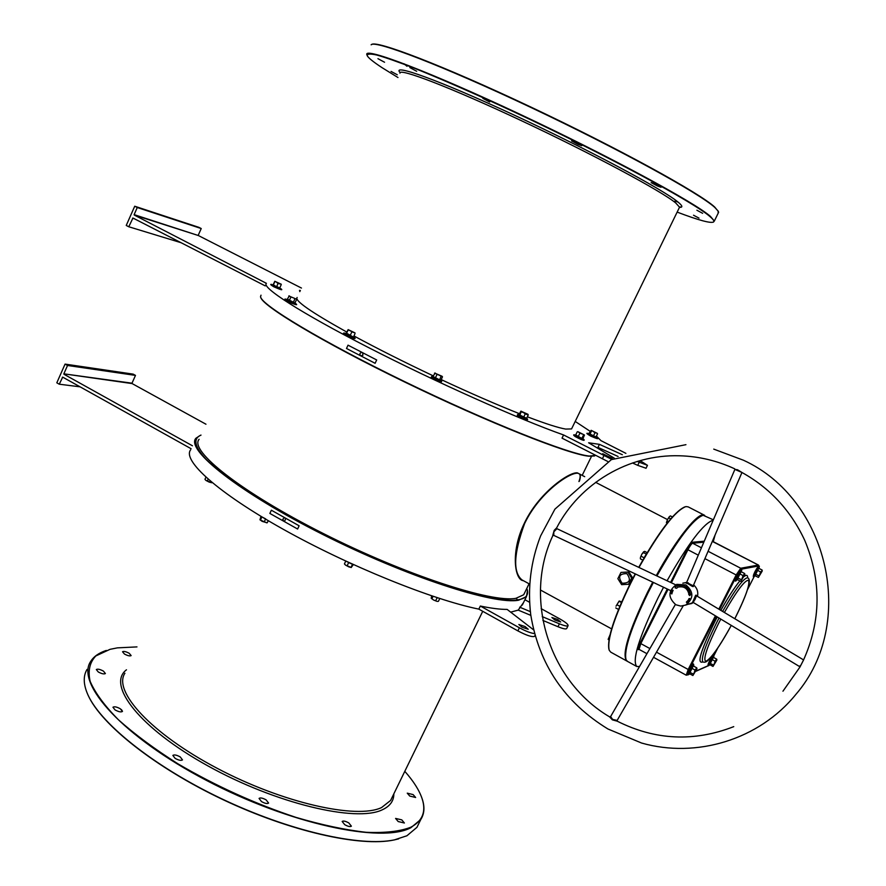 <?xml version="1.0" encoding="UTF-8"?>
<svg xmlns="http://www.w3.org/2000/svg" width="886" height="886" viewBox="0 0 886 886"><rect width="100%" height="100%" fill="white"/><g stroke="black" fill="none" stroke-linecap="round" stroke-linejoin="round"><path stroke-width="1.33" d="M594.572 455.98L588.836 456.201C568.303 454.296 487.544 422.29 404.703 382.021C321.773 341.786 260.75 305.028 260.717 297.065M261.016 295.182L260.539 296.611C260.562 304.574 321.707 341.387 404.802 381.7C487.821 422.046 568.734 454.141 589.279 456.046L595.702 455.415M201.011 435.092C192.982 438.492 194.311 446.677 206.006 459.236C223.981 476.923 261.791 501.974 309.657 527.248C396.031 572.544 493.225 605.127 518.565 599.722C525.686 598.449 528.61 595.248 527.336 590.109L526.805 588.415M527.004 588.98L527.491 590.53L526.461 596.588L518.698 600.187C494.443 605.171 406.375 576.675 322.593 534.369C238.666 492.14 185.473 449.778 195.884 438.271L200.457 435.281M121.382 709.542L122.489 711.259M608.926 649.327C606.988 638.884 614.197 616.756 630.555 582.933L635.207 573.862M635.472 573.984L630.788 583.11C613.943 617.996 606.766 640.401 609.247 650.324L610.797 652.185M647.998 592.269C631.33 626.557 623.91 648.729 625.749 658.785C623.91 648.729 631.33 626.557 647.998 592.269L653.126 582.323L647.998 592.269M627.078 661.133L626.712 660.956C621.595 654.643 628.562 631.696 647.6 592.114L652.738 582.146M136.976 646.902L117.362 647.865L110.041 649.327L95.843 655.939C89.696 662.374 87.803 670.835 90.128 681.301C95.079 692.808 104.504 705.633 118.414 719.764C134.772 734.372 154.607 749.047 177.909 763.798C215.763 785.971 255.157 803.835 296.057 817.413C321.906 824.977 345.252 829.938 366.084 832.297C384.901 833.106 399.774 831.433 410.716 827.28C422.533 821.1 426.332 811.587 422.135 798.74C419.322 790.334 413.552 781.197 404.802 771.329M421.415 796.702L422.279 799.128C424.881 807.068 424.383 813.846 420.806 819.461L410.86 827.734C381.523 843.527 289.489 824.058 206.538 780.455C123.409 737.041 75.376 683.759 90.682 661.421C93.739 656.515 98.944 652.849 106.287 650.435M398.656 838.865L394.004 839.983C360.314 847.127 290.409 831.566 222.829 799.571C155.216 767.608 100.926 724.371 88.057 695.111M87.061 669.406C83.328 675.52 83.317 683.294 87.016 692.708C98.313 721.713 152.193 765.559 220.592 798.264C288.947 831.024 360.281 847.127 394.403 839.873L406.918 835.764L416.941 827.336L419.034 823.072M371.577 44.632C374.966 39.493 442.922 65.464 530.725 106.984C618.494 148.438 699.309 192.871 714.648 206.981L718.435 211.588M718.147 213.271L718.181 211.112L714.803 207.435C699.442 193.325 618.472 148.826 530.537 107.295C442.557 65.686 374.49 39.66 371.123 44.798M677.159 212.108C698.976 220.381 711.148 223.649 713.673 221.91C714.437 221.09 713.197 219.307 709.952 216.549C693.882 202.362 605.116 154.485 513.869 111.857C475.206 93.905 442.158 79.408 414.748 68.366C398.478 62.053 385.82 57.601 376.771 55.021C369.905 53.537 366.76 53.847 367.336 55.951C368.886 58.354 373.859 62.308 382.265 67.801L397.969 77.514M367.181 55.486L366.782 54.489C364.622 47.135 429.81 71.844 519.661 114.117C609.446 156.301 694.591 202.418 710.417 216.372L714.349 221.035L713.341 222.153M523.393 580.684C514.744 580.252 510.38 552.078 524.169 523.615C538.4 493.092 569.222 471.706 577.362 472.858L579.721 474.099M579.344 481.198C580.773 477.2 580.651 474.708 578.968 473.7C573.463 469.669 540.371 490.766 524.9 522.973L524.523 523.759C513.636 553.684 512.806 572.411 522.031 579.942L529.606 584.073M124.45 654.034L122.534 651.764C123.741 651.055 125.967 651.564 129.223 653.303L131.139 655.585C129.943 656.282 127.717 655.773 124.45 654.034M98.28 671.976L96.33 669.55C97.637 668.753 100.007 669.273 103.441 671.112L105.401 673.537C104.094 674.335 101.724 673.814 98.28 671.976M115.025 709.907L112.954 707.238C114.327 706.352 116.786 706.873 120.33 708.789L122.412 711.458C121.039 712.344 118.58 711.823 115.025 709.907M175.118 758.361L172.859 755.415C174.221 754.484 176.679 754.994 180.235 756.932L182.494 759.889C181.132 760.808 178.673 760.31 175.118 758.361M261.514 801.586L259.066 798.419C260.34 797.511 262.699 798.009 266.143 799.892L268.602 803.081C267.317 803.979 264.958 803.491 261.514 801.586M344.754 824.7L342.162 821.466C343.325 820.635 345.54 821.123 348.796 822.917L351.388 826.173C350.236 826.992 348.021 826.505 344.754 824.7M398.202 821.555L395.588 818.431L401.779 819.871L404.393 823.005L398.202 821.555M409.764 796.06L407.25 793.158L413.109 794.587L415.634 797.489L409.764 796.06M696.894 210.237L702.653 213.327L696.894 210.237M654.876 183.967L651.144 182.605L657.29 185.916L661.034 187.278L654.876 183.967M575.169 142.181L571.581 140.885L578.137 144.44L581.725 145.725L575.169 142.181M482.837 98.335L489.67 102.034L482.837 98.335M409.841 67.569L416.686 71.279L409.841 67.569M377.945 58.675L384.557 62.242L377.945 58.675M391.036 71.412L397.271 74.756L391.036 71.412M693.528 215.22L698.999 218.133L693.528 215.22M522.009 627.222L518.853 624.508L525.088 626.557L528.244 629.27L522.009 627.222M557.659 619.447L551.889 617.509L554.946 620.045L560.716 621.994L557.659 619.447M297.142 297.474C294.373 300.52 310.897 312.038 346.703 332.006M353.879 335.927C377.491 348.674 403.95 361.986 433.232 375.852M441.173 379.585C470.599 393.295 496.703 404.669 519.517 413.729M527.358 416.785C545.676 423.774 558.457 427.872 565.7 429.079L571.559 428.924L571.979 428.071M406.962 66.262L404.071 63.781M606.146 455.891L602.679 453.698L612.259 458.405L606.146 455.891M284.328 517.789L282.833 519.24L283.697 521.212L284.583 521.411L285.735 518.454M361.853 352.384C359.705 352.938 359.339 354.101 360.757 355.862L362.883 355.275L362.706 352.827M626.9 573.63C619.27 573.596 617.686 576.786 622.138 583.209C629.769 583.254 631.364 580.064 626.9 573.63M628.517 584.372L631.652 578.104L627.864 572.112L620.975 572.4L617.863 578.669L621.629 584.649L629.569 584.195L632.682 577.938L628.916 571.968L620.975 572.4M346.492 348.475L348.032 345.163L376.672 359.96L375.11 363.293L346.492 348.475L375.11 363.293M614.319 458.173L588.625 442.79L599.445 444.351L597.961 447.375L618.096 456.478M301.461 288.061L198.386 235.543L134.251 215.054L266.409 283.332C260.949 287.086 300.354 312.614 368.067 347.334C435.613 381.999 519.24 419.333 563.585 434.96L562.034 438.149L607.741 461.473M299.125 525.797L297.618 529.031L269.865 513.437L271.36 510.214L299.125 525.797M510.679 612.148L518.221 610.111L523.482 602.657M190.634 449.811C182.117 460.388 217.701 492.649 283.221 529.263C348.563 565.855 432.257 599.678 478.828 609.125L480.334 606.035C491.287 608.317 500.225 609.446 507.135 609.413L533.582 629.846M199.095 439.301C188.884 450.609 241.114 492.151 323.379 533.56C405.522 575.047 491.996 603.1 515.973 598.305L523.692 594.761L524.811 592.468M191.121 448.737L62.696 377.137L59.273 384.203L56.815 382.818L65.066 364.102L67.535 365.475L63.847 373.837L132.003 383.184L135.492 375.398L133.155 374.125L65.066 364.102M542.896 620.433L557.958 626.723C562.843 628.706 565.722 629.348 566.619 628.639L566.708 628.473M530.836 615.382L518.221 610.111M534.635 636.137L534.535 636.347C532.176 637.278 526.616 635.472 517.889 630.898L478.828 609.125M205.962 424.217L132.125 383.583L63.847 373.837M192.461 445.791L63.969 374.257M584.694 476.679L578.968 473.7C580.552 474.486 580.552 477.1 578.946 481.552M701.989 515.586C691.922 520.193 676.804 540.272 656.637 575.822C676.804 540.272 691.922 520.193 701.989 515.586M704.326 515.165L688.167 506.87L685.93 506.582C675.52 510.38 659.86 530.681 638.972 567.472M656.249 575.634C676.727 538.167 698.821 511 704.436 515.231L704.68 515.375M638.717 567.35C658.796 531.888 674.146 511.743 684.756 506.903M625.893 453.355L600.974 440.652L596.433 436.111M590.176 431.316L575.202 421.437M631.652 578.104L632.682 577.938M627.864 572.112L628.916 571.968M611.783 459.391L563.585 434.96M640.124 460.609L647.467 465.327L637.222 461.451M622.337 454.706L599.445 444.351M638.297 461.13L639.969 461.639L639.083 460.908M639.205 462.337L637.721 465.349L632.471 462.968M637.721 465.349L646.038 468.24M265.246 285.89L132.944 218.022L128.78 226.761L126.244 225.454L134.727 206.228L137.264 207.523L134.129 214.633L198.386 235.543M198.276 235.155L201.233 228.544L198.829 227.325L134.727 206.228M678.144 202.163L675.032 200.978M181.076 242.709L128.78 226.761M134.395 218.764L132.557 218.189M201.233 228.544L137.264 207.523M557.958 626.723L559.398 623.81C564.282 625.793 567.162 626.435 568.059 625.737C568.391 624.508 565.678 622.249 559.897 618.96L541.169 608.66M529.54 602.258L524.922 599.722M559.398 623.81L542.232 616.623M530.349 611.639L519.661 607.165M534.535 633.601C530.858 633.169 525.819 631.231 519.406 627.786L480.334 606.035M135.492 375.398L67.535 365.475M63.172 377.403L62.319 377.292M80.061 386.828L59.273 384.203M269.865 513.437L297.618 529.031M734.605 468.772L734.76 468.849C717.084 460.665 698.711 456.312 679.64 455.781C628.418 454.175 579.688 483.523 556.596 527.978L556.94 528.687L553.805 531.855L553.783 535.388L552.775 535.377L554.193 530.382L556.663 527.834M675.376 604.473L610.609 716.586L612.636 719.421L617.154 720.418L617.309 721.215L612.359 719.842L609.579 716.852C548.545 680.991 523.305 598.283 552.798 535.731L552.798 535.731M799.892 667.08L803.58 659.926L696.496 595.78L694.879 599.8L692.453 602.314L694.037 601.173M692.653 602.247L694.602 597.751C695.521 595.115 696.13 594.451 696.44 595.769M734.848 469.48L686.639 582.456L693.317 585.856M693.24 585.923C693.86 587.23 692.442 586.676 688.998 584.295L687.514 583.586C685.144 582.844 685.376 582.645 688.2 582.988L686.639 582.456L682.818 583.176M741.959 472.482L734.893 469.392L737.551 469.768L741.803 472.382M683.184 605.88L617.11 720.484M803.536 660.059L799.814 667.269M653.392 582.445L648.231 592.457C631.087 627.775 623.7 650.202 626.059 659.738L627.421 661.344M685.875 584.915C693.882 591.848 693.827 598.559 685.709 605.049L680.78 606.079L675.874 604.761C667.701 597.43 668 590.63 676.749 584.361L685.875 584.915M663.548 587.252L658.121 597.74C638.983 637.377 631.862 660.292 636.735 666.482L639.526 666.527M671.754 592.656L671.067 592.645L671.344 591.992L672.208 592.944L671.067 592.645L671.566 591.992L671.754 592.656M687.281 601.14L688.178 601.993L687.281 601.14M686.351 602.192L686.838 601.605L687.591 602.535L687.027 603.001L687.093 602.159L686.351 602.192L686.838 601.605L687.591 602.535L687.027 603.001L687.093 602.159L686.351 602.192M690.77 594.484L690.471 594.495C688.876 587.108 684.479 584.195 677.258 585.779L675.464 586.355L675.143 587.905L676.671 588.26L677.779 587.185C683.903 585.823 687.636 588.282 688.987 594.55L689.718 595.647L690.77 594.484M688.167 601.096L687.935 600.365L688.688 600.398L688.776 601.251L687.935 600.365L688.688 600.398L688.92 601.129L688.167 601.096M688.433 599.955L688.688 599.235L689.707 599.855L688.433 599.955L688.688 599.235L689.707 599.855L688.433 599.955M689.629 598.615L689.208 599.202L688.965 598.615L689.696 598.471L689.895 599.335L688.965 598.615L689.696 598.471L689.563 599.346L689.629 598.615M672.02 590.441L672.806 591.04L672.031 589.932L673.15 590.353L672.02 590.441L672.806 591.04L672.031 589.932L673.15 590.353L672.02 590.441M672.585 591.195L672.463 591.948L671.366 591.516L671.621 590.829L672.385 591.737L672.718 591.239L672.463 591.948L671.366 591.516L671.621 590.829L671.854 591.538L672.585 591.195M671.577 593.088L671.887 593.919L670.923 593.432L671.577 593.088L671.887 593.919L670.923 593.432L671.577 593.088M713.263 541.645L714.969 535.432M713.219 520.171C703.872 522.928 688.488 543.118 667.069 580.751M713.374 519.816L703.119 515.275C693.251 518.864 677.856 539.087 656.903 575.944M689.806 595.547L688.732 594.561M679.23 586.753C684.812 586.31 688.112 588.902 689.142 594.517L688.987 594.55M676.616 588.171L675.143 587.905M675.298 587.872L675.575 586.532M678.964 585.281L675.63 586.61M688.256 600.974L688.134 600.387L688.256 600.974M596.068 436.986L588.836 433.487L591.172 430.33L597.352 433.376M593.332 431.703L596.367 433.088L593.332 431.703M589.212 433.298L590.043 434.029L591.471 431.105M589.722 434.262L593.498 435.79L594.927 432.855M593.398 436.145L596.101 436.798L597.529 433.885M666.793 523.626L667.457 519.606L666.416 522.585M670.691 518.875L668.697 517.845L667.457 519.606L669.284 516.737L670.447 515.918L672.396 516.937M669.716 516.35L668.697 517.845M667.9 522.242L666.793 521.666M758.87 568.037L754.883 575.889L757.231 570.13L758.903 568.258M762.237 570.595L760.587 571.991L759.933 573.995L762.226 571.038L758.46 577.34M759.933 573.995L758.815 576.697L759.933 573.995M759.069 568.447L762.115 570.03M757.231 570.13L760.587 571.991M755.226 574.073L758.704 575.69M755.315 575.822L758.35 577.406M741.272 571.426L737.041 579.754L739.5 573.652L741.316 571.68M744.849 574.35L744.694 573.541L743.044 575.634L742.357 577.75L744.827 574.604L740.851 581.282M742.357 577.75L741.194 580.607L742.357 577.75M741.482 571.869L744.694 573.541M739.5 573.652L743.044 575.634M737.385 577.827L741.05 579.544M737.517 579.665L740.729 581.349M693.417 665.685L689.264 673.869L691.567 668.077L693.472 665.984M696.972 668.653L696.773 667.845L695.045 670.093L694.369 672.186L696.961 668.797L692.907 675.497M694.369 672.186L693.284 674.899L694.369 672.186M693.616 666.117L696.773 667.845M691.567 668.077L695.045 670.093M689.485 672.186L693.085 673.947M689.718 673.803L692.874 675.52M713.518 657.124L709.575 664.865L711.801 659.372L713.562 657.39M716.874 659.904L716.696 659.162L715.102 661.277L714.459 663.249L716.852 660.07L713.031 666.405M714.459 663.249L713.407 665.818L714.459 663.249M713.706 657.534L716.696 659.162M711.801 659.372L715.102 661.277M709.83 663.26L713.252 664.91M710.007 664.799L712.997 666.427M575.667 435.004L574.482 434.871L575.535 435.868L583.907 439.478L575.612 435.059M577.816 431.648L584.472 435.037L583.088 438.304L581.991 438.138L583.497 435.059M578.658 432.313L581.792 433.918L578.658 432.313M579.809 433.365L578.303 436.455L575.723 434.937L577.218 431.859M578.071 436.765L582.002 438.559M526.627 418.358L518.997 414.637M521.5 411.935L523.515 412.588L521.267 411.248L519.938 415.157L519.196 414.393L520.879 411.148L527.978 414.316L523.515 412.588L525.232 413.851L528.211 415.002L528.023 414.382M519.584 415.412L526.661 418.225L528.211 415.002M523.571 417.461L525.232 413.851M519.196 414.393L517.623 414.681C522.109 417.417 525.431 418.945 527.624 419.266L527.569 419.211M435.181 372.995L432.944 376.461L441.04 380.57L432.756 376.639M434.494 373.161L442.125 376.295L435.89 373.604L442.491 376.816L440.929 380.105M439.423 380.238L440.984 376.495M435.148 378.278L436.975 374.656M354.998 332.881L348.143 329.636L346.238 333.003L353.58 337.201L344.676 333.081L352.506 337.344L354.644 337.81L353.514 336.702M353.514 332.505L348.065 329.703L353.514 332.505M350.059 335.816L351.72 332.161M353.58 337.201L355.02 333.468M346.182 333.823L348.076 330.29M289.379 295.869L287.33 299.125L295.193 303.123L287.075 299.324M288.781 295.968L296.168 299.025M289.157 300.719L290.874 297.253M293.31 302.624L294.772 299.036M295.104 302.691L296.555 299.534M271.592 284.428C269.953 284.107 270.673 284.882 273.763 286.754C280.851 289.888 283.254 290.564 280.984 288.781L271.725 284.439L280.951 288.747M273.054 285.026L274.793 281.272L281.261 284.229L276.554 282.335L278.071 283.454L281.261 284.24M276.554 286.82L273.409 284.794L274.782 281.781M279.91 288.171L276.698 286.477L278.071 283.454M279.832 287.74L281.205 284.727M436.898 601.328L433.642 600.043L436.898 601.328M433.077 596.322L431.903 598.759L433.642 600.043L431.216 598.316L431.615 595.835M431.238 598.349L431.903 598.759M439.766 598.526L438.415 601.317L437.429 601.395M438.116 597.995L437.186 597.618M437.152 597.673L435.679 600.741M348.918 566.907L351.31 567.505L345.629 565.168L348.918 566.907M345.75 561.104L344.433 563.906L345.629 565.168L344.787 564.371M353.359 564.592L351.177 567.505M352.517 564.205L351.022 567.372M352.373 564.149L348.619 562.643L347.113 565.833M348.696 562.455L346.902 561.635M260.052 519.894L266.597 522.818M268.236 520.68L267.251 522.784L262.156 521.367L259.986 519.772L260.971 516.35M265.545 519.085L264.172 522.053M265.645 518.875L261.902 516.915L260.44 520.093M209.107 482.073L211.776 482.748L206.006 480.456L209.107 482.073M205.386 479.869L206.006 480.456L204.965 479.304L205.929 477.222M211.411 482.006L211.156 482.56M208.144 479.204L207.313 481.02M609.989 634.941L608.161 639.315M608.959 640.057L608.161 639.371L609.889 635.351M609.014 639.703L608.228 639.271M619.148 601.062L616.025 606.157L619.214 601.018L621.684 601.904M621.418 602.535L619.07 601.262M618.528 609.424L615.748 607.918M619.812 606.29L616.889 604.706M643.701 551.69L641.852 554.171L644.665 551.347L647.157 552.654M642.771 560.118L640.423 558.878L640.368 558.047M640.456 557.394L641.852 554.171L640.456 557.394M644.1 557.815L641.087 556.22M644.476 557.172L646.337 554.093M646.304 554.071L643.203 552.443M679.208 207.9L679.54 207.191L675.719 202.949C661.321 191.033 592.512 154.064 521.544 120.762C450.52 87.382 398.335 67.425 399.94 73.206M400.151 72.619C390.77 62.862 439.334 80.305 513.614 114.826C587.795 149.258 663.116 189.526 678.011 202.052C682.563 205.785 683.051 207.557 679.473 207.346M124.915 673.227C112.655 691.268 151.284 733.652 217.026 768.228C282.59 802.926 356.537 819.484 381.545 807.578L390.626 800.435L392.254 797.09M393.849 793.812C393.882 800.933 389.995 806.271 382.209 809.837C355.995 822.596 275.513 803.524 207.789 765.836C139.833 728.303 106.231 684.933 126.477 669.805M603.931 455.625L602.358 458.837M517.889 630.898L519.406 627.786M686.661 604.54L691.656 603.543L693.35 602.535L685.709 605.049M697.492 596.378C698.389 591.87 697.127 588.071 693.694 584.981C697.138 588.071 698.401 591.87 697.492 596.378M695.499 598.338L694.602 597.751M688.245 582.8L687.514 583.586M609.623 716.907L610.631 716.652M800.313 666.46L800.091 665.718M719.033 618.018L716.508 622.902C705.311 645.595 700.771 658.597 702.864 661.92L702.919 661.953M720.805 619.092L718.446 623.644C707.094 646.78 702.864 659.339 705.732 661.333C710.672 659.195 719.188 647.212 731.282 625.405C722.4 641.674 714.958 652.993 708.977 659.383C706.707 661.953 704.669 662.794 702.864 661.92C696.64 664.356 700.538 651.099 714.57 622.16L717.261 616.955M744.151 576.465C746.544 574.615 747.718 575.069 747.651 577.816C749.035 578.447 749.545 580.02 749.224 582.556C748.094 589.821 743.398 601.66 735.147 618.074L735.125 618.085C745.691 596.799 750.165 584.195 748.537 580.275C744.849 580.064 736.798 590.796 724.383 612.481M747.419 577.639L747.651 577.816C743.775 577.816 735.413 589.013 722.611 611.418M720.839 610.354C728.104 597.363 734.439 587.551 739.865 580.895M670.591 582.423L687.148 549.442C689.397 545.156 691.113 542.753 692.298 542.243L704.248 541.202M712.687 540.726L712.687 541.302M639.116 649.405L638.352 649.659C637.455 649.604 638.02 647.489 640.024 643.314L667.28 589.013M758.77 566.619L758.649 565.966L741.039 569.233L736.942 575.269L719.532 609.579M716.132 616.268L688.976 669.772C687.292 673.205 686.772 674.91 687.392 674.899L687.946 674.656M688.931 674.224L689.795 673.836M696.108 671.034L707.803 665.851M713.751 655.939L717.76 648.065M747.529 589.589L754.152 576.576L747.518 589.622M703.816 542.199L692.608 543.218L701.424 547.803M708.147 551.302L740.718 568.258L758.338 565.035L712.388 541.435M668.044 589.378L640.811 643.601L649.903 648.574M656.493 652.174L688.189 669.484L715.412 615.836M718.812 609.147L736.166 574.959L704.99 558.667M698.29 555.168L687.935 549.763L671.355 582.778M758.649 565.966L758.527 565.179M653.536 657.301L686.229 675.198L688.189 669.484L688.976 669.772M640.024 643.314L640.811 643.601L639.039 649.36L646.946 653.691M736.942 575.269L736.166 574.959L740.718 568.258L741.039 569.233M692.298 542.243L692.608 543.218C691.534 543.683 689.984 545.865 687.935 549.763L687.148 549.442M707.371 666.183L696.019 671.234M639.039 649.36L638.352 649.659M588.88 433.498L591.051 435.436L596.887 437.739M758.206 567.804C758.482 565.955 757.408 567.217 754.994 571.614C753.155 575.479 752.89 576.742 754.185 575.435M759.069 567.749L759.147 567.306C758.826 566.719 757.674 568.28 755.68 571.991L754.65 576.155M740.641 571.071C740.807 569.277 739.633 570.662 737.119 575.235C735.236 579.2 734.948 580.574 736.255 579.366M741.493 571.215L741.582 570.684C741.239 569.997 739.987 571.647 737.85 575.634C736.211 579.001 735.745 580.585 736.465 580.374L736.886 579.965M689.164 669.705C687.392 673.426 687.159 674.689 688.444 673.482M693.694 665.452L693.782 664.921C693.406 664.278 692.11 665.995 689.895 670.104C688.356 673.249 687.935 674.711 688.61 674.501L689.031 674.113M692.841 665.32C693.007 663.503 691.789 664.965 689.175 669.683C694.591 660.358 693.151 665.176 693.782 664.921L693.583 666.095M712.898 656.891C713.175 655.02 712.056 656.349 709.553 660.89C707.814 664.544 707.582 665.707 708.866 664.4M713.762 656.825L713.828 656.382C713.485 655.828 712.289 657.467 710.229 661.277L709.298 665.142M575.28 436.621C581.759 439.965 584.062 440.863 582.202 439.301M574.327 434.86C573.164 434.649 573.463 435.236 575.247 436.61C586.067 442.291 584.151 439.866 583.907 439.478L583.863 439.434M517.391 415.501C521.843 418.214 525.077 419.687 527.104 419.931M431.582 377.314C432.246 378.4 435.358 380.005 440.94 382.132M431.814 376.484L431.726 376.461C432.645 377.669 435.879 379.319 441.438 381.423L441.682 381.213M346.348 334.543C342.926 333.612 344.831 334.786 352.074 338.064M288.803 301.019C284.306 299.357 284.971 299.977 290.807 302.879C285.082 299.889 283.476 298.648 286.012 299.18M287.164 299.291L291.162 302.148L295.824 303.71M300.354 290.464L299.634 290.386L300.132 290.951M679.54 207.202L680.393 206.881L679.54 207.191L571.559 428.924M482.737 611.307L392.243 797.112M610.687 652.118L626.712 660.956M611.606 628.883L540.438 589.998M523.692 594.761L529.064 583.785M582.18 475.372L591.471 456.39M667.457 519.584L595.647 482.349M522.308 605.049L526.461 596.588M598.847 448.914L599.301 447.984M647.467 465.327L645.994 468.317M714.349 221.035L718.624 212.297M534.535 636.347L535.011 635.373M566.619 628.639L568.059 625.737M416.941 827.336L420.806 819.461M713.739 449.113L743.454 460.233C828.432 498.995 857.327 623.412 795.827 694.469C758.981 739.81 696.474 758.582 641.663 743.066L607.951 728.99C564.692 702.498 538.965 664.467 530.758 614.873C527.48 587.573 530.78 561.237 540.648 535.842L554.913 509.14L611.373 459.601L685.941 444.672M617.309 721.215C655.219 740.264 694.037 742.08 733.752 726.642M741.947 472.515L693.195 585.912M741.516 472.238L741.549 472.26C769.779 487.832 790.855 510.557 804.765 540.427C821.566 580.895 821.123 620.82 803.436 660.225M556.94 528.687L675.708 584.838M553.783 535.388L670.58 590.574M799.659 666.626L693.051 602.347M799.848 667.18L782.947 691.213M627.31 661.288L636.735 666.482M712.632 541.346L758.438 565.046L758.804 566.63M717.793 648.02L713.751 655.95M689.95 673.925L688.533 674.556M688.278 674.667L686.229 675.198M610.609 716.597L609.579 716.852M686.096 582.467L686.65 582.456M596.068 436.898L596.931 437.773C599.113 439.401 597.053 438.847 590.74 436.122C586.864 433.863 585.89 432.944 587.828 433.376M516.361 598.238L517.679 600.331M755.027 575.811L754.296 576.487C752.779 577.838 753 576.21 754.983 571.625C758.449 566.121 759.834 564.681 759.147 567.306L758.981 568.38M737.218 579.654L736.465 580.374C734.76 582.312 734.981 580.596 737.119 575.235C740.829 569.388 742.324 567.871 741.582 570.684L741.405 571.813M689.374 673.792L688.61 674.501C687.049 675.797 687.237 674.191 689.175 669.694M709.675 664.799L708.944 665.464C707.493 666.693 707.692 665.164 709.553 660.89C714.559 652.162 713.263 656.637 713.828 656.382L713.651 657.501M526.638 418.281L527.624 419.266L527.17 420.174L517.28 415.423L517.645 414.482M441.006 380.537L441.737 381.268L441.062 382.176L431.161 377.392L431.726 376.461L432.844 376.583M354.644 337.81C355.818 338.795 354.965 338.884 352.107 338.075C344.366 334.487 341.841 332.826 344.499 333.07M295.138 303.045L295.869 303.754C297.84 305.271 296.157 304.983 290.807 302.879M299.833 291.616L299.523 290.375"/></g></svg>
